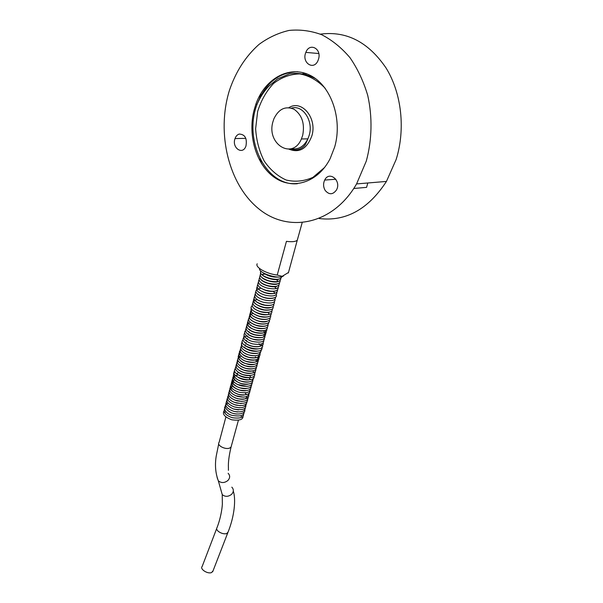 <?xml version="1.0" encoding="UTF-8"?>
<svg xmlns="http://www.w3.org/2000/svg" width="603" height="603" viewBox="0 0 603 603"><rect width="100%" height="100%" fill="white"/><g stroke="black" fill="none" stroke-linecap="round" stroke-linejoin="round"><path stroke-width="0.9" d="M216.628 528.665L202.163 566.473C199.57 568.998 207.62 574.26 211.532 572.571L213.025 570.898M278.541 277.041C273.001 277.508 267.951 276.136 263.398 272.933M279.068 279.023C276.114 280.9 265.139 278.247 262.418 274.998M278.382 281.428C275.405 283.274 264.574 280.666 261.815 277.425M262.004 274.478L264.498 273.928M276.498 279.732L278.33 281.45M277.681 283.825L277.689 283.825C274.697 285.649 264.001 283.078 261.212 279.852M277.018 286.206C273.988 288.015 263.436 285.483 260.617 282.272M274.569 286.787L276.408 288.558M275.654 290.97C270.152 292.154 264.74 290.857 259.426 287.096M274.976 293.344C269.503 294.513 264.122 293.231 258.83 289.5M273.287 291.46L275.134 293.262M273.619 298.078C268.214 299.224 262.893 297.965 257.654 294.294M271.584 305.133C266.292 306.249 261.061 305.02 255.913 301.455M270.905 307.477C263.941 310.62 246.793 300.663 257.33 299.676M270.234 309.814C265.011 310.907 259.855 309.701 254.76 306.203M269.556 312.15C264.378 313.228 259.26 312.03 254.187 308.57M268.885 314.48C263.745 315.535 258.657 314.359 253.622 310.937M267.853 312.422L269.458 314.186M268.207 316.801C263.112 317.849 258.061 316.681 253.056 313.296M267.536 319.115C262.478 320.148 257.466 318.995 252.491 315.648M266.858 321.429C259.765 324.346 243.642 314.796 253.32 313.485M266.187 323.736C261.22 324.738 256.283 323.607 251.376 320.344M265.516 326.035C260.594 327.022 255.695 325.906 250.818 322.688M264.845 328.334C259.961 329.306 255.107 328.198 250.268 325.025M264.174 330.625C256.984 333.384 241.554 324.097 250.705 322.597M265.184 330.331C267.182 334.537 254.262 334.062 249.182 329.69M263.209 330.798C269.737 336.09 255.099 337.401 248.64 332.012M263.963 334.861C265.833 339.022 253.26 338.645 248.097 334.333M261.483 339.753C256.848 340.627 252.205 339.595 247.569 336.655M261.521 343.876C263.164 347.916 251.285 347.735 245.986 343.582M258.981 343.718L260.835 345.888M258.793 348.79C254.368 349.582 249.928 348.617 245.466 345.881M258.122 351.044C253.75 351.813 249.363 350.856 244.954 348.18M257.443 353.283C253.139 354.029 248.805 353.094 244.441 350.479M256.772 355.529C252.521 356.245 248.248 355.325 243.936 352.763M258.499 355.024C259.87 358.913 248.896 358.981 243.431 355.054M257.896 357.24C259.222 361.099 248.421 361.212 242.934 357.338M255.363 356.923L256.26 357.715M257.3 359.448C258.566 363.277 247.961 363.436 242.444 359.614M255.695 359.938L256.614 361.363M254.059 364.438C246.537 366.436 233.836 358.092 241.223 356.094M253.381 366.654C249.461 367.242 245.496 366.413 241.479 364.167M252.695 368.863C248.851 369.428 244.954 368.621 241.004 366.436M252.009 371.071C248.24 371.606 244.411 370.815 240.529 368.704M251.323 373.272C247.629 373.777 243.876 373.008 240.069 370.966M252.823 370.92L253.637 372.277M250.637 375.465C247.019 375.948 243.341 375.202 239.61 373.227M249.944 377.659C246.408 378.111 242.813 377.38 239.165 375.488M249.243 379.845C245.798 380.267 242.293 379.558 238.72 377.742M250.034 376.4L251.059 377.38M248.549 382.031C245.187 382.415 241.773 381.737 238.291 379.996M236.549 373.461L237.989 373.114M249.446 378.541L250.486 379.543M247.841 384.209C238.984 385.716 228.19 376.302 237.416 375.262M247.132 386.38L237.446 384.495M246.416 388.551C238.72 389.757 228.356 382.181 234.567 379.988M245.692 390.714C237.989 391.829 227.874 384.33 233.972 382.136M244.223 395.025C236.512 395.937 226.909 388.618 232.788 386.41M243.476 397.173L235.547 395.696M245.383 393.39L246.499 394.528M247.275 396.292C246.295 399.616 242.278 400.166 235.215 397.935M241.931 401.447L234.914 400.173M241.132 403.58L234.62 402.412M240.311 405.698L234.371 404.651M239.444 407.809L234.168 406.889M238.524 409.912L234.017 409.135M237.529 412L233.941 411.389M236.308 414.042L234.092 413.673M259.546 268.508C258.235 273.136 279.197 279.732 283.402 275.986M288.49 272.473L282.181 276.325L277.222 275.058C266.458 273.837 254.805 267.197 257.195 263.782M277.222 275.058L286.44 241.343C292.056 242.067 295.666 241.69 297.279 240.205L288.347 272.986M305.148 73.272L304.206 73.8M306.693 73.815L305.955 74.252M272.888 121.919L273.875 118.851C278.684 108.932 285.392 105.729 294.008 109.226C302.013 114.902 304.914 123.577 302.714 135.26L301.394 138.984C292.478 160.368 266.345 144.042 272.888 121.919M334.665 147.019L330.165 158.589C318.113 182.43 293.254 190.164 275.111 177.885C256.848 165.817 247.599 136.587 253.84 111.02L255.845 104.274C264.634 78.948 289.063 64.755 310.048 75.285C331.13 85.468 342.798 119.221 334.665 147.019M306.392 73.702L305.653 74.169M302.925 73.528L303.965 72.91M239.24 134.054C245.006 134.356 247.245 138.351 245.956 146.032C242.76 155.619 231.514 147.81 235.027 138.562C235.901 136.15 237.311 134.65 239.24 134.054M325.243 190.518C323.253 187.149 323.072 183.666 324.685 180.071C329.253 170.325 341.811 180.855 336.429 190.043C332.879 194.799 329.148 194.957 325.243 190.518M353.788 188.49L366.594 187.352L367.792 182.988M318.595 58.868L318.083 60.375C313.907 71.079 301.319 62.727 305.842 52.393C309.422 42.316 321.731 48.428 318.595 58.868M320.351 34.145C346.476 30.73 368.38 42.029 386.086 68.026C401.741 93.39 405.57 129.487 396.141 159.509L386.448 181.428C368.26 209.316 345.851 221.693 319.228 218.542M261.559 163.699L260.097 158.928M259.26 99.638L261.054 93.186M366.285 161.107L356.569 183.923C332.969 224.942 288.43 233.278 258.77 208.826C228.846 184.706 216.093 133.467 229.396 90.473C235.743 71.689 245.617 56.335 259.011 44.411C268.335 37.567 278.367 32.901 289.108 30.421C300.053 29.336 310.907 30.768 321.663 34.703C332.117 40.092 341.569 47.773 350.026 57.737C357.662 68.855 363.564 81.42 367.732 95.44C372.571 117.088 372.013 140.054 366.285 161.107M228.122 473.287C230.233 475.541 230.15 477.953 227.866 480.523C224.482 483.093 221.301 483.199 218.331 480.84L217.118 477.576M231.401 445.836L231.062 447.072L229.668 448.059C225.266 450.004 216.349 445.165 219.115 442.368L225.891 416.99M228.062 532.095L226.607 533.632C224.022 534.175 221.316 533.467 218.497 531.507C216.703 529.999 216.213 528.703 217.027 527.625C221.324 516.703 222.56 504.982 222.334 503.008L222.243 494.618L221.128 490.676M231.823 487.149C233.904 489.387 233.828 491.784 231.597 494.324C228.281 496.872 225.16 496.97 222.243 494.618L218.331 480.84C215.452 473.144 214.758 464.83 216.258 455.913L218.708 443.876M240.996 415.716L241.464 416.824M224.949 412.362L225.824 411.691M288.92 149.16C299.337 153.275 306.987 148.813 311.887 135.773C317.389 118.098 301.711 99.291 288.89 107.651M291.43 108.133C302.721 104.485 313.628 120.811 309.249 135.147L307.922 138.848C303.912 146.635 298.417 149.898 291.437 148.647M297.52 71.734C278.865 72.292 265.388 83.116 257.097 104.221C243.13 140.13 266.119 186.666 297.4 183.719M324.648 167.415L312.965 177.335C304.1 181.292 295.161 182.189 286.146 180.018C277.538 176.121 270.227 169.805 264.212 161.061C259.26 151.263 256.396 140.499 255.634 128.763L257.639 111.517C261.069 100.467 266.368 91.121 273.551 83.478C281.586 77.29 290.337 74.101 299.797 73.905C309.218 75.661 317.691 80.463 325.221 88.317M228.416 470.325L228.409 467.702C228.138 462.411 229.027 455.529 231.062 447.072L238.411 420.246M233.301 491.136C235.999 499.194 234.642 516.062 227.746 532.901L212.686 571.772M263.865 273.204C267.076 275.428 271.41 276.687 276.875 276.973M260.941 271.162C256.757 276.159 280.779 283.124 281.624 276.732M260.813 273.008C259.147 275.88 261.747 278.465 268.614 280.742C276.83 282.551 280.892 281.707 280.794 278.217M264.431 274.192L262.034 274.523M260.172 275.39C258.536 278.284 261.129 280.87 267.943 283.139C276.159 284.94 280.222 284.096 280.146 280.599M259.531 277.764C258.054 280.757 260.602 283.335 267.197 285.498C275.269 287.36 279.37 286.523 279.498 282.973M258.898 280.139C257.368 283.139 259.991 285.739 266.775 287.948C274.862 289.704 278.895 288.829 278.857 285.34M258.265 282.506C256.788 285.505 259.335 288.098 265.931 290.277C273.973 292.116 278.066 291.264 278.209 287.706M257.632 284.865C256.147 287.872 258.702 290.465 265.305 292.659C273.332 294.49 277.418 293.623 277.561 290.066M256.999 287.224C255.536 290.247 258.084 292.847 264.649 295.025C272.677 296.857 276.769 295.983 276.92 292.417M260.669 288.264C254.029 289.855 254.232 292.561 261.28 296.397C267.197 299.352 278.119 298.9 276.28 294.761M255.74 291.92C254.247 294.935 256.81 297.55 263.428 299.766C271.41 301.56 275.481 300.678 275.639 297.106M255.114 294.256C253.69 297.422 256.381 300.083 263.194 302.231C271.335 303.829 275.269 302.902 275.006 299.442M254.489 296.593C252.785 300 256.32 302.857 265.086 305.156C271.923 305.811 275.013 304.688 274.365 301.771M253.871 298.922C252.175 302.344 255.702 305.201 264.453 307.492C271.275 308.148 274.365 307.017 273.732 304.1M253.245 301.244C251.609 304.839 255.333 307.734 264.393 309.927C270.966 310.379 273.868 309.211 273.091 306.414M252.627 303.565C251.195 306.776 253.871 309.452 260.639 311.593C268.742 313.176 272.684 312.218 272.458 308.736M252.009 305.879C245.587 311.593 273.295 319.273 271.832 311.042M251.391 308.186C249.906 311.382 252.612 314.08 259.501 316.274C267.551 317.781 271.456 316.809 271.199 313.349M252.205 309.61C248.602 312.482 250.381 315.339 257.549 318.18C264.694 320.532 271.923 319.1 270.566 315.648M251.572 311.909C248.044 314.713 249.74 317.547 256.644 320.397C262.916 322.809 271.358 321.603 269.94 317.939M250.946 314.201C247.471 317.17 249.288 320.05 256.411 322.839C263.36 325.107 270.664 323.713 269.315 320.231M250.313 316.485C246.8 319.432 248.662 322.326 255.883 325.168C264.174 327.165 268.441 326.276 268.689 322.515M248.33 319.65C246.966 322.974 249.68 325.703 256.471 327.828C264.4 329.283 268.267 328.266 268.064 324.791M247.72 321.927C246.378 325.266 249.077 327.994 255.815 330.112C263.745 331.575 267.619 330.557 267.446 327.067M247.109 324.203C245.753 327.535 248.459 330.271 255.235 332.404C263.149 333.843 267.008 332.818 266.82 329.336M250.886 324.881L250.185 324.957M246.506 326.464C245.157 329.811 247.856 332.555 254.609 334.68C262.509 336.12 266.375 335.095 266.202 331.597M250.283 327.127L249.536 327.203M245.903 328.725C244.562 332.087 247.253 334.831 253.976 336.956C261.868 338.396 265.742 337.363 265.584 333.858M249.687 329.366L248.896 329.457M245.3 330.987C242.662 333.127 248.195 338.336 253.561 339.278C261.303 340.642 265.101 339.587 264.966 336.112M249.084 331.605L248.255 331.695M244.697 333.24C242.074 335.396 247.607 340.605 252.913 341.532C260.654 342.911 264.468 341.848 264.348 338.358M248.489 333.836L247.622 333.934M244.102 335.487C242.805 338.871 245.625 341.66 252.567 343.861C260.247 345.112 263.971 344.019 263.737 340.605M247.893 336.059C241.215 336.127 241.471 341.856 248.489 344.931C255.175 348.006 264.642 346.755 263.119 342.836M247.305 338.283L246.348 338.396M242.903 339.964C236.775 346.25 264.951 353.426 262.509 345.074M246.71 340.491L245.722 340.62M242.308 342.195C236.172 348.519 264.431 355.657 261.898 347.298M246.122 342.708L245.089 342.836M241.713 344.426C240.265 347.712 243.077 350.524 250.139 352.853C257.798 354.074 261.514 352.959 261.287 349.521M245.527 344.908L244.464 345.052M241.117 346.642C238.901 349.974 245.052 354.376 249.31 355.024C256.079 356.577 259.87 355.484 260.684 351.745M244.939 347.109L243.838 347.26M240.529 348.866C239.097 352.152 241.856 354.956 248.805 357.285C256.456 358.544 260.21 357.436 260.074 353.953M241.102 350.177C237.107 351.338 240.552 357.571 246.846 359.109C255.061 360.948 259.275 359.961 259.471 356.162M240.499 352.386C236.542 353.554 239.941 359.787 246.265 361.333C254.474 363.157 258.672 362.169 258.868 358.37M239.896 354.587C235.961 355.77 239.376 362.019 245.662 363.549C253.855 365.373 258.054 364.378 258.265 360.564M239.301 356.788C236.059 359.524 237.944 362.501 244.961 365.727C253.23 367.589 257.466 366.601 257.662 362.757M237.59 359.878C236.12 363.179 238.901 366.021 245.934 368.388C253.486 369.564 257.195 368.418 257.059 364.951M238.11 361.167C234.861 363.903 236.775 366.895 243.846 370.152C252.099 371.968 256.305 370.958 256.463 367.129M236.429 364.25C234.906 367.529 237.65 370.363 244.675 372.767C252.25 373.958 255.981 372.805 255.86 369.315M236.926 365.531C233.67 368.305 235.592 371.312 242.708 374.553C250.961 376.325 255.152 375.3 255.265 371.486M235.268 368.599C229.63 375.428 256.674 382.038 254.67 373.656M234.688 370.77C229.034 377.621 256.147 384.209 254.074 375.82M235.155 372.036C231.356 373.423 234.823 379.649 241.162 381.164C249.031 382.89 253.139 381.827 253.486 377.983M233.534 375.096C232.306 378.631 235.027 381.488 241.682 383.659C249.145 384.857 252.876 383.689 252.891 380.139M232.962 377.252C231.748 380.802 234.446 383.651 241.072 385.814C248.534 387.028 252.273 385.852 252.303 382.287M232.389 379.4C231.017 382.701 233.451 385.483 239.693 387.752C247.516 389.236 251.519 388.128 251.715 384.435M231.816 381.541C230.474 384.985 233.044 387.812 239.519 390.028C247.132 391.385 250.999 390.231 251.127 386.576M231.243 383.689C230.075 387.262 232.622 390.088 238.909 392.176C246.476 393.555 250.351 392.402 250.539 388.709M230.678 385.822C229.193 389.101 231.861 391.965 238.682 394.415C246.175 395.621 249.928 394.43 249.951 390.842M230.112 387.955C228.688 391.023 231.039 393.804 237.16 396.284C244.569 398.003 248.64 396.895 249.371 392.968M229.539 390.081C228.175 393.488 230.866 396.367 237.627 398.719C245.406 399.736 249.129 398.523 248.783 395.093M228.974 392.199C227.64 395.606 230.278 398.477 236.873 400.807C244.298 402.05 248.074 400.852 248.202 397.211M228.416 394.317C227.444 398.319 230.21 401.221 236.708 403.038C244.29 403.957 247.931 402.714 247.622 399.322M227.851 396.435C226.592 399.925 229.208 402.796 235.705 405.058C243.107 406.294 246.891 405.088 247.042 401.432M227.286 398.545C225.808 401.575 228.115 404.364 234.205 406.904C241.607 408.638 245.692 407.515 246.469 403.535M227.655 399.751C224.67 402.533 226.547 405.585 233.286 408.902C241.675 410.553 245.873 409.46 245.888 405.638M226.17 402.744C224.761 406.12 227.369 409 233.972 411.397C241.388 412.618 245.165 411.397 245.315 407.734M227.987 403.188C223.434 405.352 224.376 408.487 230.813 412.595C238.042 415.655 245.994 413.304 244.735 409.821M225.959 406.038C222.688 407.311 225.356 413.65 231.823 415.301C240.115 416.809 244.23 415.678 244.162 411.909M224.504 409.015C223.208 412.527 225.824 415.429 232.359 417.721C240.062 418.753 243.808 417.51 243.589 413.99M223.947 411.095C222.236 414.201 224.829 417.095 231.725 419.794C239.519 420.834 243.288 419.59 243.024 416.07M297.279 240.205L302.141 222.756M301.394 138.984L307.922 138.848L305.502 144.313C304.236 146.514 298.832 152.107 290.126 148.979M255.845 104.274L257.074 104.296C259.968 97.528 263.828 91.55 268.659 86.365L277.538 78.903L289.47 73.8C298.108 72.511 306.852 74.161 315.693 78.752M245.836 138.358L235.027 138.562M335.841 179.234L324.685 180.071M318.791 53.531L305.842 52.393M356.569 183.923L386.448 181.428"/></g></svg>
